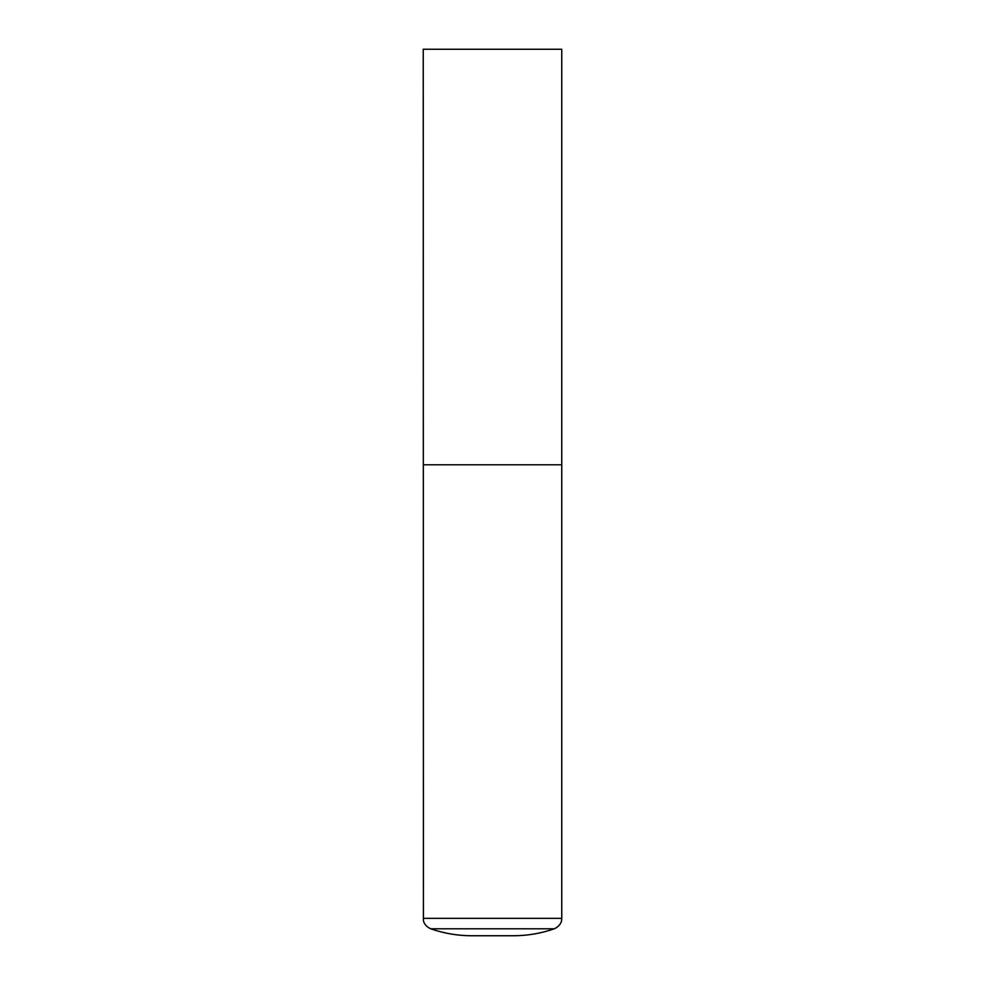<?xml version="1.0" encoding="UTF-8"?>
<svg xmlns="http://www.w3.org/2000/svg" width="985" height="985" viewBox="0 0 985 985"><rect width="100%" height="100%" fill="white"/><g stroke="black" fill="none" stroke-linecap="round" stroke-linejoin="round"><path stroke-width="1.48" d="M423.242 918.34L561.758 918.34L561.758 464.797L423.242 464.797L561.758 464.797L561.758 49.25L423.242 49.25L423.415 920.31C423.341 919.855 423.365 925.272 430.679 928.793C443.964 933.411 457.656 935.738 471.716 935.75L513.284 935.75C527.344 935.738 541.036 933.411 554.321 928.793L430.679 928.793M561.758 918.34L561.585 920.31C561.659 919.855 561.635 925.272 554.321 928.793"/></g></svg>
